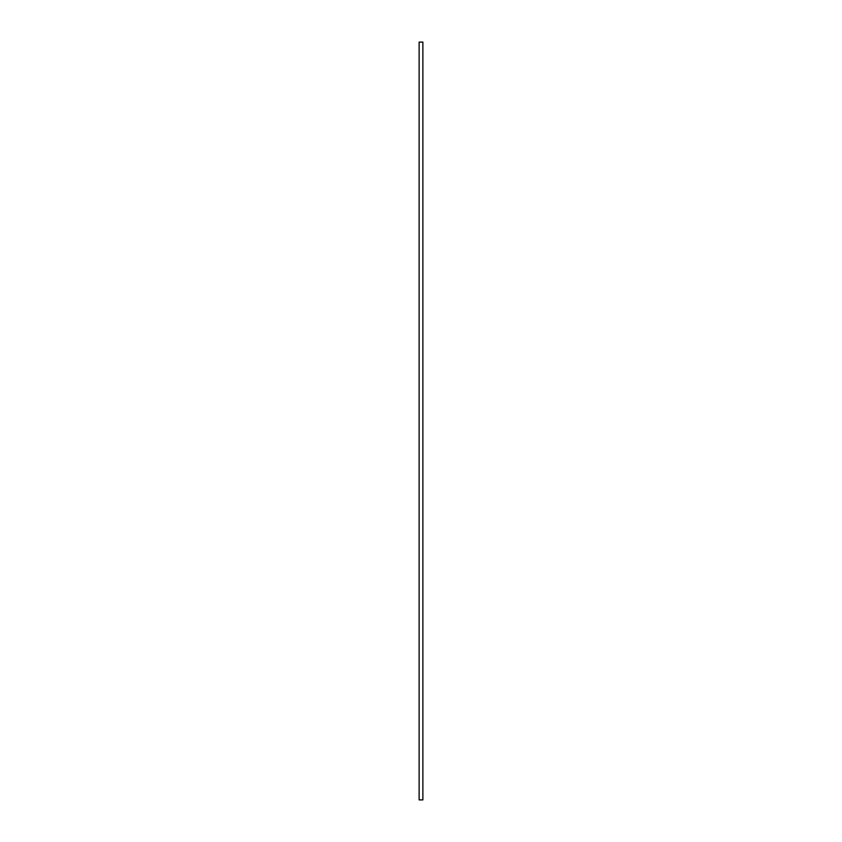 <?xml version="1.0" encoding="UTF-8"?>
<svg xmlns="http://www.w3.org/2000/svg" width="842" height="842" viewBox="0 0 842 842"><rect width="100%" height="100%" fill="white"/><g stroke="black" fill="none" stroke-linecap="round" stroke-linejoin="round"><path stroke-width="1.26" d="M419.127 42.1L419.127 799.9L422.873 799.9L422.873 42.1L419.127 42.1"/></g></svg>
